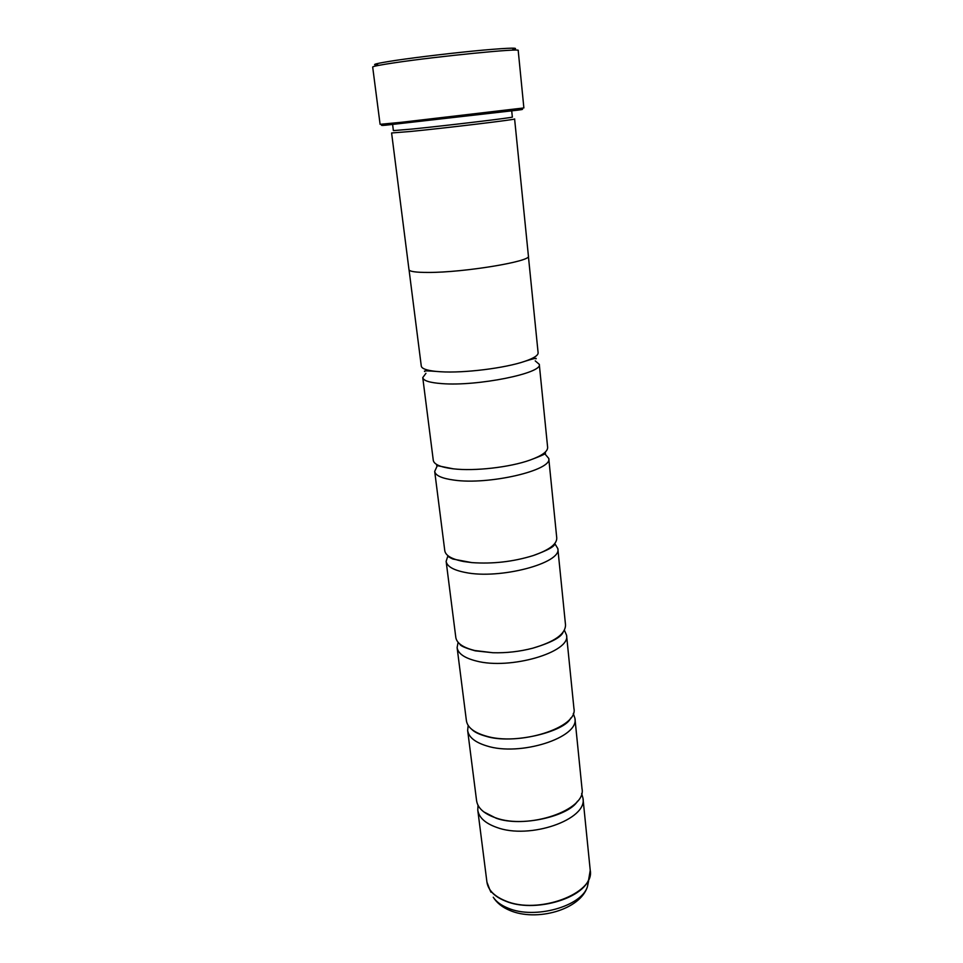 <?xml version="1.0" encoding="UTF-8"?>
<svg xmlns="http://www.w3.org/2000/svg" width="963" height="963" viewBox="0 0 963 963"><rect width="100%" height="100%" fill="white"/><g stroke="black" fill="none" stroke-linecap="round" stroke-linejoin="round"><path stroke-width="1.44" d="M468.174 725.428L467.645 730.484L476.589 800.735C477.708 808.041 483.968 813.711 495.367 817.743C528.338 830.142 586.78 809.859 582.013 788.721L574.923 718.266L573.274 713.463M458.099 642.309L457.112 647.63L466.405 720.721C467.44 727.306 473.724 732.337 485.28 735.84C518.72 746.614 578.546 727.498 573.936 708.467L566.545 635.159L564.39 630.199M447.964 555.699L446.134 561.345L455.812 637.458C456.751 643.248 463.071 647.605 474.783 650.519L492.924 652.733C506.43 653.095 519.719 651.578 532.792 648.183C554.556 641.803 565.462 634.063 565.522 624.963L557.83 548.621L554.772 543.529M436.925 466.525L434.698 471.425L444.786 550.752C445.616 555.687 451.96 559.286 463.841 561.549L471.774 562.597C492.659 564.089 513.11 561.766 533.129 555.603C549.066 550.09 556.939 544.215 556.758 537.992L548.754 458.424L544.817 453.766M425.947 373.307L422.757 377.616L433.29 460.374C434 464.371 440.368 467.151 452.417 468.716L453.332 468.825C474.494 471.352 509.957 467.32 530.011 460.085C541.952 455.764 547.827 451.515 547.634 447.35L539.28 364.339L535.211 360.86M409.058 269.905L421.288 366.096C421.734 368.636 426.621 370.406 435.986 371.405L440.476 371.742C463.781 373.307 505.406 368.131 524.991 361.257C533.887 358.188 538.269 355.359 538.112 352.783L528.398 256.302M377.917 65.003C370.045 64.93 376.124 63.377 396.13 60.332C418.857 56.961 456.883 52.496 483.619 50.076C511.305 47.681 520.983 47.548 512.641 49.655M394.902 62.727C380.229 64.906 372.813 66.351 372.681 67.049L380.096 124.323L402.317 122.193L523.872 107.94L518.202 50.473C521.982 48.018 437.852 56.287 394.902 62.727M518.479 109.65C524.257 109.132 524.149 109.288 518.142 110.107L386.163 125.154C380.12 125.696 379.976 125.563 385.73 124.769M511.726 110.95L512.34 117.053C515.458 117.354 447.386 125.527 412.056 129.054L393.386 130.607L392.615 124.528M410.876 131.45L391.604 132.978L408.986 269.664C409.431 271.53 415.847 272.457 428.234 272.445C464.082 272.577 532.045 261.262 528.41 256.05L514.603 118.955C517.877 119.34 447.398 127.85 410.876 131.45M478.021 805.297L477.78 810.124C478.912 817.515 485.159 823.257 496.547 827.349C529.469 839.941 587.743 819.525 582.964 798.134L581.64 793.488M467.645 730.484C468.692 737.164 474.976 742.28 486.52 745.844C519.888 756.822 579.557 737.55 574.923 718.266M457.112 647.63C458.051 653.516 464.371 657.958 476.071 660.943C509.909 670.164 571.023 652.156 566.545 635.159M446.134 561.345C446.976 566.388 453.32 570.084 465.177 572.431C499.484 579.738 562.139 563.126 557.83 548.621M434.698 471.425C435.42 475.529 441.788 478.418 453.814 480.068C488.602 485.28 552.858 470.197 548.754 458.424M422.757 377.616C423.359 380.722 429.751 382.72 441.933 383.611C477.215 386.524 543.168 373.138 539.28 364.339M430.846 370.719L430.16 371.02M590.283 872.863L589.139 878.352C583.157 899.093 533.538 912.996 505.647 901.151C498.268 898.25 492.984 894.422 489.794 889.668L486.929 882.084C488.145 890.089 494.368 896.372 505.599 900.935C538.1 914.91 595.134 893.52 590.235 870.323L582.964 798.134M490.974 892.232L487.459 884.576M590.235 870.323L587.478 886.502C580.388 909.927 536.319 921.952 509.716 910.384C502.349 907.315 496.86 902.933 493.249 897.239C496.294 901.801 501.326 905.473 508.332 908.241C534.79 919.581 581.736 906.364 587.478 886.502L588.586 881.109M577.511 801.192C569.037 816.058 521.32 827.47 496.138 818.213L483.775 811.869M570.674 718.061C565.546 731.362 513.183 744.965 485.93 736.25C478.996 734.324 474.265 732.012 471.738 729.328M492.924 652.733L475.265 650.844C465.081 647.967 459.929 645.679 459.796 643.982M471.774 562.597L452.887 559.046C449.107 557.324 447.506 556.229 448.084 555.795M453.332 468.825L436.648 465.538M435.986 371.405C429.125 370.875 422.901 370.526 424.755 371.513M524.991 361.257C531.552 359.199 537.547 357.466 535.97 358.838M530.011 460.085C549.392 452.887 544.396 453.429 545.515 453.14M533.129 555.603C547.971 550.222 555.145 546.238 554.688 543.65M532.792 648.183C550.872 642.766 560.972 637.434 563.114 632.21M386.163 125.154L384.827 123.974M486.929 882.084L477.78 810.124M530.396 359.211L531.444 359.307M430.256 370.623L429.257 370.96M518.142 110.107L519.189 108.675"/></g></svg>
